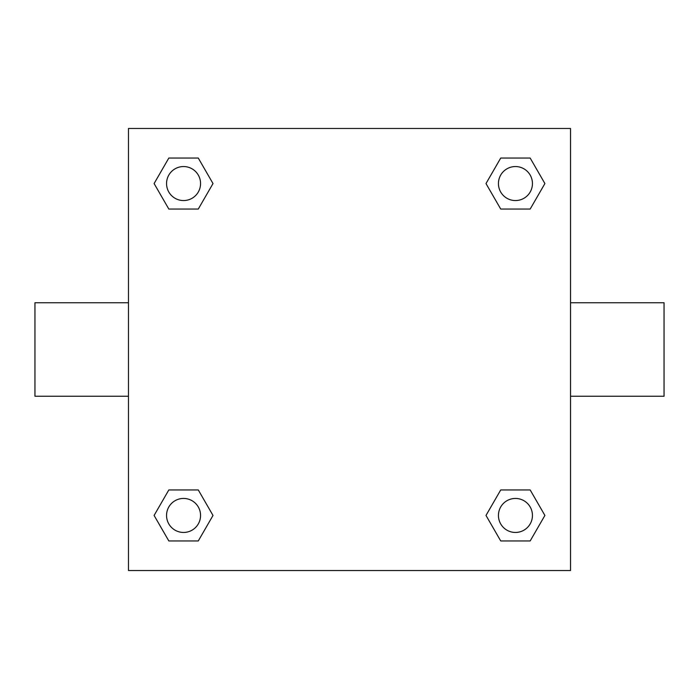 <?xml version="1.0" encoding="UTF-8"?>
<svg xmlns="http://www.w3.org/2000/svg" width="699" height="699" viewBox="0 0 699 699"><rect width="100%" height="100%" fill="white"/><g stroke="black" fill="none" stroke-linecap="round" stroke-linejoin="round"><path stroke-width="1.05" d="M198.28 209.053L168.826 209.053L154.103 183.557L168.826 158.053L198.28 158.053L213.003 183.557L198.28 209.053L168.826 209.053L189.979 209.053M189.979 489.947L198.28 489.947L213.003 515.443L198.28 540.947L168.826 540.947L154.103 515.443L168.826 489.947L198.28 489.947M509.021 209.053L500.72 209.053L485.997 183.557L500.72 158.053L530.174 158.053L544.897 183.557L530.174 209.053L500.72 209.053M500.72 489.947L530.174 489.947L544.897 515.443L530.174 540.947L500.72 540.947L485.997 515.443L500.72 489.947L530.174 489.947L509.021 489.947M570.533 396.254L664.05 396.254L664.05 302.746L570.533 302.746M128.467 302.746L34.95 302.746L34.95 396.254L128.467 396.254M128.467 128.467L570.533 128.467L570.533 570.533L128.467 570.533L128.467 128.467M530.174 540.947L500.72 540.947L530.174 540.947M532.446 515.443A17.003 17.003 0 0 0 506.941 500.72A17.003 17.003 0 0 0 506.941 530.174A17.003 17.003 0 0 0 532.446 515.443M198.28 540.947L168.826 540.947L198.28 540.947M200.561 515.443A17.003 17.003 0 0 0 175.056 500.72A17.003 17.003 0 0 0 175.056 530.174A17.003 17.003 0 0 0 200.561 515.443M500.72 158.053L530.174 158.053L500.72 158.053M532.446 183.557A17.003 17.003 0 0 0 506.941 168.826A17.003 17.003 0 0 0 506.941 198.28A17.003 17.003 0 0 0 532.446 183.557M168.826 158.053L198.28 158.053L168.826 158.053M200.561 183.557A17.003 17.003 0 0 0 175.056 168.826A17.003 17.003 0 0 0 175.056 198.28A17.003 17.003 0 0 0 200.561 183.557"/></g></svg>
